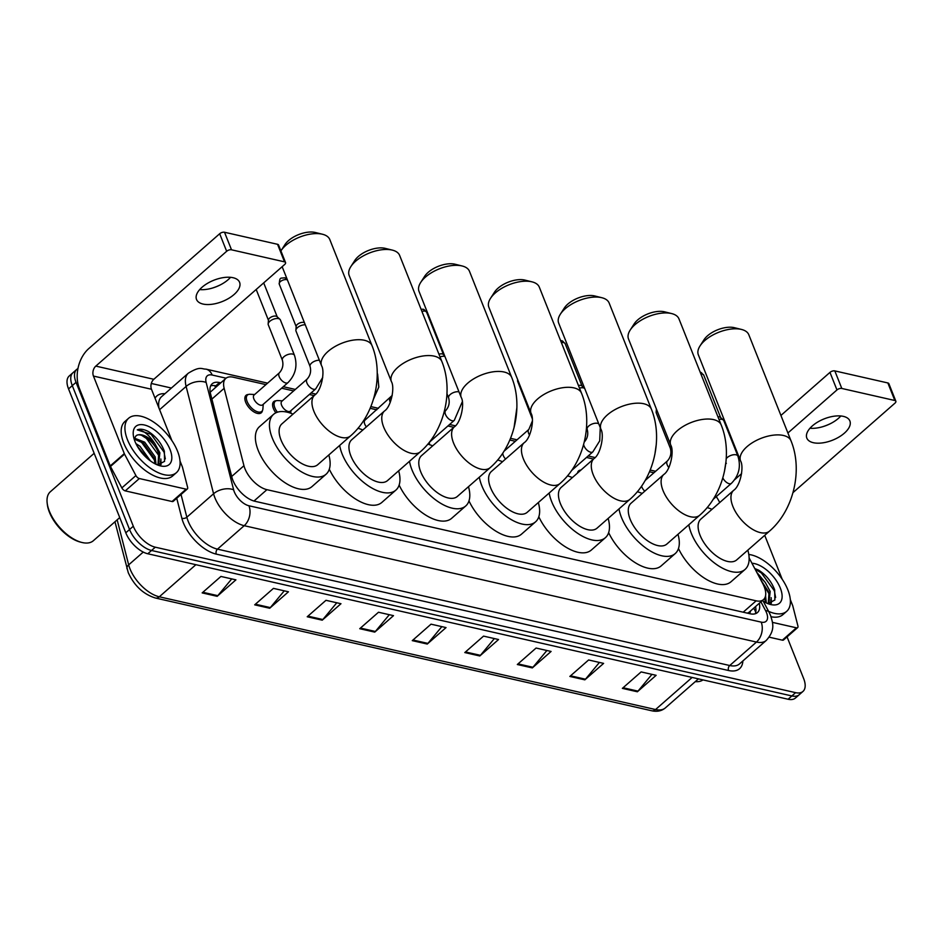<?xml version="1.0" encoding="UTF-8"?>
<svg xmlns="http://www.w3.org/2000/svg" width="943" height="943" viewBox="0 0 943 943"><rect width="100%" height="100%" fill="white"/><g stroke="black" fill="none" stroke-linecap="round" stroke-linejoin="round"><path stroke-width="1.41" d="M275.851 412.822A11.587 5.882 -131.3 0 1 273.399 408.519A11.587 5.882 -131.3 0 1 273.753 401.624A11.587 5.882 -131.3 0 1 276.099 400.799M577.493 473.08A11.587 5.882 -131.3 0 1 578.613 470.887A11.587 5.882 -131.3 0 1 580.923 470.062M262.449 410.535A11.587 5.882 -131.3 0 1 261.329 412.751A11.587 5.882 -131.3 0 1 253.29 411.502A11.587 5.882 -131.3 0 1 245.675 402.213A11.587 5.882 -131.3 0 1 246.04 395.329A11.587 5.882 -131.3 0 1 248.386 394.504M265.926 384.626L233.157 377.188A21.724 11.021 48.7 0 0 225.813 378.402A21.724 11.021 48.7 0 0 224.151 388.327L243.954 465.724A21.724 11.021 48.7 0 0 244.944 468.718A21.724 11.021 48.7 0 0 266.928 489.676L756.156 600.821A21.724 11.021 48.7 0 0 763.5 599.595A21.724 11.021 48.7 0 0 762.746 583.576L749.131 557.938M763.5 599.595L749.426 611.948A21.724 11.021 -131.3 0 1 747.304 613.127M225.813 378.402L210.808 391.699M653.912 472.773L649.491 471.771M593.477 459.052L586.475 457.449M515.349 441.3L509.821 440.039M453.807 427.32L447.901 425.977M376.776 409.816L370.151 408.307M314.137 395.589L309.328 394.492M293.638 390.921L281.615 388.198M719.745 502.536L718.766 500.698A21.724 11.021 48.7 0 0 716.256 496.643M220.756 382.846L219.519 382.563A21.724 11.021 48.7 0 0 212.175 383.777A21.724 11.021 48.7 0 0 210.513 393.702L231.907 477.311A21.724 11.021 48.7 0 0 232.897 480.305A21.724 11.021 48.7 0 0 254.881 501.263L750.121 613.775A21.724 11.021 48.7 0 0 757.465 612.549A21.724 11.021 48.7 0 0 759.292 603.296M787.063 636.89L803.636 678.524A21.724 11.021 -131.3 0 1 802.953 691.443A21.724 11.021 -131.3 0 1 795.609 692.657L155.289 547.188A21.724 11.021 -131.3 0 1 133.305 526.229L76.041 382.339A21.724 11.021 -131.3 0 1 76.725 369.42A21.724 11.021 -131.3 0 1 77.951 368.595M151.316 383.471L171.414 388.044M802.953 691.443L795.456 698.02A21.724 11.021 -131.3 0 1 788.112 699.246L147.792 553.765A21.724 11.021 -131.3 0 1 125.796 532.807L68.544 388.917L72.293 385.628A21.724 11.021 -131.3 0 1 72.965 372.709A21.724 11.021 -131.3 0 0 72.293 385.628L129.556 529.518L72.293 385.628L76.041 382.339M147.792 553.765L151.54 550.476A21.724 11.021 -131.3 0 1 129.556 529.518A21.724 11.021 -131.3 0 0 151.54 550.476L791.861 695.946L151.54 550.476L155.289 547.188M799.204 694.732A21.724 11.021 -131.3 0 1 791.861 695.946A21.724 11.021 -131.3 0 0 799.204 694.732M755.543 606.585A21.724 11.021 -131.3 0 1 755.225 613.775M210.678 385.852A21.724 11.021 -131.3 0 1 215.77 385.852L217.008 386.135M651.943 674.363L637.998 691.136A5.788 4.09 102.8 0 1 637.374 691.773L656.139 675.318L641.134 671.911L622.368 688.366L637.374 691.773M599.418 662.434L585.473 679.208A5.788 4.09 102.8 0 1 584.849 679.844L603.614 663.389L588.609 659.97L569.843 676.437L584.849 679.844M546.893 650.505L532.948 667.267A5.788 4.09 102.8 0 1 532.323 667.915L551.089 651.448L536.084 648.041L517.318 664.509L532.323 667.915M494.368 638.564L480.423 655.338A5.788 4.09 102.8 0 1 479.798 655.974L498.564 639.519L483.547 636.112L464.793 652.568L479.798 655.974M231.742 578.896L217.798 595.67A5.788 4.09 102.8 0 1 217.173 596.318L235.927 579.851L220.921 576.444L202.167 592.899L217.173 596.318M284.267 590.837L270.323 607.598A5.788 4.09 102.8 0 1 269.698 608.247L288.452 591.791L273.446 588.373L254.693 604.84L269.698 608.247M336.792 602.766L322.848 619.539A5.788 4.09 102.8 0 1 322.223 620.176L340.977 603.72L325.972 600.314L307.218 616.769L322.223 620.176M389.318 614.695L375.373 631.468A5.788 4.09 102.8 0 1 374.748 632.116L393.502 615.649L378.497 612.243L359.743 628.698L374.748 632.116M441.843 626.635L427.898 643.409A5.788 4.09 102.8 0 1 427.273 644.045L446.039 627.59L431.022 624.172L412.268 640.639L427.273 644.045M68.544 388.917A21.724 11.021 -131.3 0 1 69.216 375.998L76.725 369.42M233.062 277.714A23.174 11.457 158.3 0 0 207.425 283.383A23.174 11.457 158.3 0 0 196.521 299.45A23.174 11.457 158.3 0 0 203.051 304.059A23.174 11.457 158.3 0 0 228.689 298.389A23.174 11.457 158.3 0 0 239.593 282.322A23.174 11.457 158.3 0 0 233.062 277.714M186.113 489.169A3.619 1.839 48.7 0 0 187.339 488.957L173.264 501.311A3.619 1.839 -131.3 0 1 172.039 501.511L186.113 489.169L139.34 478.537L125.266 490.879A3.619 1.839 -131.3 0 1 121.847 487.908L110.472 466.467A3.619 1.839 -131.3 0 1 110.225 465.948L79.365 388.41A28.962 20.44 102.8 0 1 88.819 348.556L219.672 233.746A3.619 1.792 -21.7 0 1 224.517 232.249L231.506 249.801A3.619 1.792 158.3 0 0 226.662 251.286L95.809 366.108A7.238 5.116 -77.2 0 0 93.44 376.068L124.299 453.607A3.619 1.839 48.7 0 0 124.535 454.125L135.91 475.567A3.619 1.839 48.7 0 0 139.34 478.537M172.039 501.511L125.266 490.879M212.104 288.145A28.962 14.31 158.3 0 0 220.497 284.798M171.909 440.617L151.469 389.247A7.238 5.116 -77.2 0 1 153.827 379.286L284.68 264.476A3.619 1.792 158.3 0 0 285.552 262.567A3.619 1.792 158.3 0 0 284.527 261.848L277.548 244.296L224.517 232.249M277.548 244.296A3.619 1.792 -21.7 0 1 278.562 245.015L285.552 262.567M284.527 261.848L231.506 249.801M187.339 488.957A3.619 1.839 48.7 0 0 187.61 487.307L182.494 467.292A3.619 1.839 48.7 0 0 182.329 466.785L180.007 460.974M230.528 277.325A23.174 11.457 -21.7 0 1 220.073 285.022A23.174 11.457 -21.7 0 1 212.564 288.016A23.174 11.457 -21.7 0 1 199.68 289.595M119.737 517.577L93.333 540.74A32.592 16.538 -131.3 0 1 81.888 542.461L80.497 542.119A31.143 15.807 -131.3 0 1 49.39 512.179A31.143 15.807 -131.3 0 1 47.315 504.293L47.15 502.878A32.592 16.538 -131.3 0 1 50.344 491.751L94.159 453.312M81.888 542.461A32.592 16.538 -131.3 0 1 49.331 511.13A32.592 16.538 -131.3 0 1 47.15 502.878M177.52 451.143A36.211 18.377 -131.3 0 1 176.388 472.679A36.211 18.377 -131.3 0 1 151.281 468.777A36.211 18.377 -131.3 0 1 127.494 439.78A36.211 18.377 -131.3 0 1 128.625 418.244A36.211 18.377 -131.3 0 1 153.733 422.146A36.211 18.377 -131.3 0 1 177.52 451.143M176.388 472.679L172.64 475.967A36.211 18.377 -131.3 0 1 147.532 472.078A36.211 18.377 -131.3 0 1 123.745 443.069A36.211 18.377 -131.3 0 1 124.877 421.545L128.625 418.244M154.935 443.752L159.886 452.817L158.589 464.215L157.528 464.946L164.577 461.351L164.353 451.178C161.147 442.821 155.795 436.255 148.299 431.481C143.819 429.183 140.142 428.652 137.277 429.867C142.959 429.819 148.841 434.44 154.935 443.752A18.106 9.194 -131.3 0 0 135.933 435.925L134.118 438.955M135.002 441.489A25.343 12.86 -131.3 0 1 133.305 435.065A25.343 12.86 -131.3 0 1 147.356 425.918A25.343 12.86 -131.3 0 1 170.023 449.446A25.343 12.86 -131.3 0 1 160.322 465.854A25.343 12.86 -131.3 0 1 135.002 441.489M155.006 463.779L154.015 457.956L143.513 443.186L134.142 439.049M156.019 464.286L155.194 456.931L144.68 442.161L134.354 438.118M148.134 459.135L137.254 446.145M150.467 460.962L139.988 446.275L135.933 443.611M157.976 464.687L158.707 453.842C155.23 442.137 140.307 431.269 135.933 435.925M161.053 464.534L160.852 458.993M147.014 458.168L138.055 447.501M154.687 460.396L141.721 442.55L137.053 439.521M160.522 464.71L160.51 461.056M159.367 456.282L146.413 438.436L141.733 435.407M165.32 458.899L164.058 452.145L151.104 434.322L137.277 429.867M314.714 395.082A27.158 13.78 48.7 0 0 313.866 411.231A27.158 13.78 48.7 0 0 341.354 437.422A27.158 13.78 48.7 0 0 350.537 435.902L317.708 464.71A27.158 13.78 48.7 0 1 298.872 461.787A27.158 13.78 48.7 0 1 281.038 440.039A27.158 13.78 48.7 0 1 281.886 423.89L314.714 395.082C321.268 390.885 325.182 371.601 321.563 365.743A27.158 13.426 -21.7 0 1 334.341 346.918A27.158 13.426 -21.7 0 1 364.387 340.27A27.158 13.426 -21.7 0 1 372.025 345.668L329.802 239.557A27.158 13.426 158.3 0 0 322.506 234.253A27.158 13.426 158.3 0 0 322.164 234.17A27.158 13.426 158.3 0 0 280.99 250.779L284.951 244.614A19.909 9.843 -21.7 0 1 315.139 232.438A19.909 9.843 -21.7 0 1 315.398 232.497A19.909 9.843 -21.7 0 1 315.657 232.567M328.824 454.962A39.83 20.216 -131.3 0 1 326.066 474.235A39.83 20.216 -131.3 0 1 298.448 469.944A39.83 20.216 -131.3 0 1 272.279 438.047A39.83 20.216 -131.3 0 1 273.529 414.366A39.83 20.216 -131.3 0 1 293.002 414.13M326.066 474.235L311.992 486.588A39.83 20.216 -131.3 0 1 284.373 482.297A39.83 20.216 -131.3 0 1 258.205 450.389A39.83 20.216 -131.3 0 1 259.455 426.707L273.529 414.366M384.544 410.948A27.158 13.78 48.7 0 0 383.695 427.096A27.158 13.78 48.7 0 0 411.183 453.288A27.158 13.78 48.7 0 0 420.366 451.768L387.538 480.576A27.158 13.78 48.7 0 1 368.713 477.653A27.158 13.78 48.7 0 1 350.867 455.905A27.158 13.78 48.7 0 1 351.715 439.756L384.544 410.948C391.097 406.751 395.011 387.467 391.404 381.609A27.158 13.426 -21.7 0 1 404.17 362.784A27.158 13.426 -21.7 0 1 434.216 356.136A27.158 13.426 -21.7 0 1 441.866 361.534L399.643 255.423A27.158 13.426 158.3 0 0 392.347 250.119A27.158 13.426 158.3 0 0 391.993 250.036A27.158 13.426 158.3 0 0 350.831 266.633L354.792 260.48A19.909 9.843 -21.7 0 1 384.98 248.304A19.909 9.843 -21.7 0 1 385.239 248.363A19.909 9.843 -21.7 0 1 385.487 248.422M398.653 470.828A39.83 20.216 -131.3 0 1 395.895 490.101A39.83 20.216 -131.3 0 1 368.277 485.81A39.83 20.216 -131.3 0 1 342.109 453.913A39.83 20.216 -131.3 0 1 339.68 445.438M395.895 490.101L381.821 502.454A39.83 20.216 -131.3 0 1 329.307 469.178M357.975 428.275A39.83 20.216 -131.3 0 1 362.831 429.996M350.831 266.633A27.158 13.426 158.3 0 0 349.181 275.509L391.404 381.609M454.385 426.814A27.158 13.78 48.7 0 0 453.536 442.962A27.158 13.78 48.7 0 0 481.024 469.154A27.158 13.78 48.7 0 0 490.207 467.634L457.367 496.442A27.158 13.78 48.7 0 1 438.542 493.519A27.158 13.78 48.7 0 1 420.708 471.771A27.158 13.78 48.7 0 1 421.556 455.622L454.385 426.814C460.927 422.617 464.852 403.333 461.233 397.474A27.158 13.426 -21.7 0 1 474.011 378.65A27.158 13.426 -21.7 0 1 504.057 372.002A27.158 13.426 -21.7 0 1 511.695 377.4L469.473 271.289A27.158 13.426 158.3 0 0 462.176 265.985A27.158 13.426 158.3 0 0 461.834 265.902A27.158 13.426 158.3 0 0 420.661 282.499L424.621 276.346A19.909 9.843 -21.7 0 1 454.809 264.17A19.909 9.843 -21.7 0 1 455.068 264.229A19.909 9.843 -21.7 0 1 455.328 264.288M468.482 486.694A39.83 20.216 -131.3 0 1 465.736 505.967A39.83 20.216 -131.3 0 1 438.118 501.676A39.83 20.216 -131.3 0 1 411.95 469.779A39.83 20.216 -131.3 0 1 409.51 461.304M465.736 505.967L451.662 518.308A39.83 20.216 -131.3 0 1 399.137 485.044M427.804 444.141A39.83 20.216 -131.3 0 1 432.672 445.862M420.661 282.499A27.158 13.426 158.3 0 0 419.01 291.375L461.233 397.474M524.214 442.68A27.158 13.78 48.7 0 0 523.365 458.828A27.158 13.78 48.7 0 0 550.853 485.02A27.158 13.78 48.7 0 0 560.036 483.5L527.208 512.308A27.158 13.78 48.7 0 1 508.371 509.385A27.158 13.78 48.7 0 1 490.537 487.637A27.158 13.78 48.7 0 1 491.386 471.488L524.214 442.68C530.768 438.471 534.681 419.199 531.074 413.34A27.158 13.426 -21.7 0 1 543.84 394.516A27.158 13.426 -21.7 0 1 573.886 387.868A27.158 13.426 -21.7 0 1 581.536 393.266L539.313 287.155A27.158 13.426 158.3 0 0 532.017 281.851A27.158 13.426 158.3 0 0 531.663 281.768A27.158 13.426 158.3 0 0 490.501 298.365L494.462 292.212A19.909 9.843 -21.7 0 1 524.65 280.036A19.909 9.843 -21.7 0 1 524.897 280.095A19.909 9.843 -21.7 0 1 525.157 280.154M538.323 502.56A39.83 20.216 -131.3 0 1 535.565 521.833A39.83 20.216 -131.3 0 1 507.947 517.542A39.83 20.216 -131.3 0 1 481.779 485.645A39.83 20.216 -131.3 0 1 479.339 477.17M535.565 521.833L521.491 534.174A39.83 20.216 -131.3 0 1 468.977 500.91M497.645 460.007A39.83 20.216 -131.3 0 1 502.501 461.728M490.501 298.365A27.158 13.426 158.3 0 0 488.851 307.241L531.074 413.34M594.055 458.546A27.158 13.78 48.7 0 0 593.206 474.694A27.158 13.78 48.7 0 0 620.694 500.886A27.158 13.78 48.7 0 0 629.877 499.366L597.037 528.174A27.158 13.78 48.7 0 1 578.212 525.251A27.158 13.78 48.7 0 1 560.366 503.503A27.158 13.78 48.7 0 1 561.226 487.354L594.055 458.546C600.597 454.337 604.522 435.065 600.903 429.206A27.158 13.426 -21.7 0 1 613.669 410.382A27.158 13.426 -21.7 0 1 643.727 403.734A27.158 13.426 -21.7 0 1 651.365 409.132L609.143 303.021A27.158 13.426 158.3 0 0 601.846 297.717A27.158 13.426 158.3 0 0 601.504 297.634A27.158 13.426 158.3 0 0 560.331 314.231L564.291 308.078A19.909 9.843 -21.7 0 1 594.479 295.902A19.909 9.843 -21.7 0 1 594.738 295.961A19.909 9.843 -21.7 0 1 594.998 296.019M608.152 518.426A39.83 20.216 -131.3 0 1 605.394 537.699A39.83 20.216 -131.3 0 1 577.788 533.408A39.83 20.216 -131.3 0 1 551.62 501.511A39.83 20.216 -131.3 0 1 549.18 493.036M605.394 537.699L591.332 550.04A39.83 20.216 -131.3 0 1 538.807 516.776M567.474 475.873A39.83 20.216 -131.3 0 1 572.342 477.594M560.331 314.231A27.158 13.426 158.3 0 0 558.68 323.107L600.903 429.206M663.884 474.412A27.158 13.78 48.7 0 0 663.035 490.56A27.158 13.78 48.7 0 0 690.524 516.752A27.158 13.78 48.7 0 0 699.706 515.232L666.878 544.04A27.158 13.78 48.7 0 1 648.041 541.117A27.158 13.78 48.7 0 1 630.207 519.369A27.158 13.78 48.7 0 1 631.056 503.22L663.884 474.412C670.438 470.203 674.351 450.931 670.744 445.072A27.158 13.426 -21.7 0 1 683.51 426.248A27.158 13.426 -21.7 0 1 713.556 419.6A27.158 13.426 -21.7 0 1 721.206 424.998L678.972 318.887A27.158 13.426 158.3 0 0 671.687 313.583A27.158 13.426 158.3 0 0 671.333 313.5A27.158 13.426 158.3 0 0 630.172 330.097L634.132 323.944A19.909 9.843 -21.7 0 1 664.32 311.768A19.909 9.843 -21.7 0 1 664.567 311.827A19.909 9.843 -21.7 0 1 664.827 311.885M677.993 534.292A39.83 20.216 -131.3 0 1 675.235 553.565A39.83 20.216 -131.3 0 1 647.617 549.274A39.83 20.216 -131.3 0 1 621.449 517.377A39.83 20.216 -131.3 0 1 619.009 508.89M675.235 553.565L661.161 565.906A39.83 20.216 -131.3 0 1 608.648 532.642M637.315 491.739A39.83 20.216 -131.3 0 1 642.171 493.46M630.172 330.097A27.158 13.426 158.3 0 0 628.51 338.973L670.744 445.072M733.725 490.277A27.158 13.78 48.7 0 0 732.876 506.426A27.158 13.78 48.7 0 0 760.364 532.618A27.158 13.78 48.7 0 0 769.535 531.098L736.707 559.906A27.158 13.78 48.7 0 1 717.882 556.983A27.158 13.78 48.7 0 1 700.036 535.235A27.158 13.78 48.7 0 1 700.885 519.074L733.725 490.277C740.267 486.069 744.192 466.797 740.573 460.938A27.158 13.426 -21.7 0 1 753.339 442.114A27.158 13.426 -21.7 0 1 783.397 435.466A27.158 13.426 -21.7 0 1 791.036 440.864L748.813 334.753A27.158 13.426 158.3 0 0 741.516 329.449A27.158 13.426 158.3 0 0 741.174 329.366A27.158 13.426 158.3 0 0 700.001 345.963L703.961 339.81A19.909 9.843 -21.7 0 1 734.149 327.634A19.909 9.843 -21.7 0 1 734.408 327.692A19.909 9.843 -21.7 0 1 734.656 327.751M747.823 550.146A39.83 20.216 -131.3 0 1 745.064 569.431A39.83 20.216 -131.3 0 1 717.446 565.14A39.83 20.216 -131.3 0 1 691.29 533.243A39.83 20.216 -131.3 0 1 688.85 524.756M745.064 569.431L731.002 581.772A39.83 20.216 -131.3 0 1 678.477 548.508M707.144 507.605A39.83 20.216 -131.3 0 1 712 509.326M700.001 345.963A27.158 13.426 158.3 0 0 698.35 354.839L740.573 460.938M288.004 382.599L262.673 404.818A6.518 3.312 -131.3 0 1 258.158 404.123A6.518 3.312 -131.3 0 1 253.867 398.901A6.518 3.312 -131.3 0 1 254.08 395.023L279.399 372.803C282.629 369.184 283.619 364.976 282.37 360.179A6.518 3.218 -21.7 0 1 283.926 356.749A6.518 3.218 -21.7 0 1 292.919 354.144A6.518 3.218 -21.7 0 1 294.487 355.358C297.717 365.754 295.56 374.831 288.004 382.599A6.518 3.312 -131.3 0 1 286.071 383.023A6.518 3.312 -131.3 0 1 279.199 376.681A6.518 3.312 -131.3 0 1 279.399 372.803M282.37 360.179L268.26 324.734A6.518 3.218 -21.7 0 1 268.154 323.956A6.518 3.218 -21.7 0 1 269.816 321.304A6.518 3.218 -21.7 0 1 279.918 319.276A6.518 3.218 -21.7 0 1 280.377 319.913L294.487 355.358M263.25 404.311L262.885 408.932A10.868 5.517 -131.3 0 1 261.789 411.384A10.868 5.517 -131.3 0 1 254.256 410.205A10.868 5.517 -131.3 0 1 247.125 401.506A10.868 5.517 -131.3 0 1 247.455 395.046A10.868 5.517 -131.3 0 1 250.025 394.28L254.657 394.516M268.154 323.956L268.472 319.995A4.703 2.322 -21.7 0 1 269.674 318.074A4.703 2.322 -21.7 0 1 275.969 316.141A4.703 2.322 -21.7 0 1 276.971 316.612L279.918 319.276M322.718 377.448L315.716 388.893L290.385 411.113A6.518 3.312 -131.3 0 1 285.87 410.417A6.518 3.312 -131.3 0 1 281.592 405.195A6.518 3.312 -131.3 0 1 281.792 401.317L307.112 379.098C310.341 375.479 311.331 371.271 310.082 366.473A6.518 3.218 -21.7 0 1 311.638 363.043A6.518 3.218 -21.7 0 1 319.371 360.238M310.082 366.473L295.984 331.028A6.518 3.218 -21.7 0 1 295.866 330.25A6.518 3.218 -21.7 0 1 297.528 327.598A6.518 3.218 -21.7 0 1 305.261 324.781M277.407 412.197A10.868 5.517 -131.3 0 1 274.837 407.8A10.868 5.517 -131.3 0 1 275.167 401.341A10.868 5.517 -131.3 0 1 277.737 400.575L282.37 400.81M295.866 330.25L296.185 326.29A4.703 2.322 -21.7 0 1 297.387 324.368A4.703 2.322 -21.7 0 1 303.681 322.435A4.703 2.322 -21.7 0 1 304.448 322.73M366.391 426.873A6.518 3.312 -131.3 0 1 364.729 424.079A6.518 3.312 -131.3 0 1 364.929 420.213L392.241 395.412M358.847 428.535A10.868 5.517 -131.3 0 1 358.434 427.733M438.955 354.214A4.703 2.322 -21.7 0 1 442.255 353.92A4.703 2.322 -21.7 0 1 443.245 354.391L444.554 355.57M440.016 356.89A6.518 3.218 -21.7 0 1 444.896 356.419M505.566 459.041A6.518 3.312 -131.3 0 1 503.291 455.563A6.518 3.312 -131.3 0 1 502.855 453.005M532.288 418.692L517.683 381.396A6.518 3.218 -21.7 0 1 517.577 380.618A6.518 3.218 -21.7 0 1 517.754 379.888M578.424 385.451A4.703 2.322 -21.7 0 1 580.817 385.392A4.703 2.322 -21.7 0 1 581.819 385.876L584.684 388.457A6.518 3.218 -21.7 0 0 579.474 388.092M579.379 471.417A10.868 5.517 -131.3 0 1 580.028 470.604A10.868 5.517 -131.3 0 1 580.912 470.074M644.776 491.173A6.518 3.312 -131.3 0 1 641.865 487.048A6.518 3.312 -131.3 0 1 641.57 486.152M668.811 467.551A6.518 3.312 -131.3 0 1 667.196 464.828A6.518 3.312 -131.3 0 1 667.396 460.95C670.626 457.331 671.616 453.123 670.367 448.326L656.257 412.881A6.518 3.218 -21.7 0 1 656.151 412.103A6.518 3.218 -21.7 0 1 656.929 410.37M717.941 416.794A4.703 2.322 -21.7 0 1 719.391 416.877A4.703 2.322 -21.7 0 1 720.393 417.348L723.34 420.012A6.518 3.218 -21.7 0 1 723.8 420.649L737.897 456.106C741.139 466.49 738.97 475.567 731.414 483.335A6.518 3.312 -131.3 0 1 729.493 483.759A6.518 3.312 -131.3 0 1 722.821 477.889M718.967 419.376A6.518 3.218 -21.7 0 1 723.34 420.012M843.372 416.37A23.174 11.457 158.3 0 0 817.722 422.04A23.174 11.457 158.3 0 0 806.831 438.106A23.174 11.457 158.3 0 0 813.349 442.703A23.174 11.457 158.3 0 0 838.987 437.033A23.174 11.457 158.3 0 0 849.891 420.967A23.174 11.457 158.3 0 0 843.372 416.37M796.411 627.814A3.619 1.839 48.7 0 0 797.637 627.614L783.562 639.955A3.619 1.839 -131.3 0 1 782.348 640.167L796.411 627.814L772.447 622.368M782.348 640.167L769.193 637.173M822.402 426.802A28.962 14.31 158.3 0 0 830.807 423.454M725.733 463.85L726.358 463.308M780.922 415.439L829.97 372.391A3.619 1.792 -21.7 0 1 834.826 370.905L841.804 388.457A3.619 1.792 158.3 0 0 836.96 389.942L787.9 432.99M792.98 492.623L894.99 403.121A3.619 1.792 158.3 0 0 895.85 401.223A3.619 1.792 158.3 0 0 894.836 400.504L887.846 382.952L834.826 370.905M887.846 382.952A3.619 1.792 -21.7 0 1 888.872 383.671L895.85 401.223M894.836 400.504L841.804 388.457M741.599 473.61L734.738 479.633M797.637 627.614A3.619 1.839 48.7 0 0 797.919 625.963L792.792 605.936A3.619 1.839 48.7 0 0 792.627 605.441L790.317 599.618M764.726 535.329L782.207 579.261M840.826 415.981A23.174 11.457 -21.7 0 1 830.382 423.678A23.174 11.457 -21.7 0 1 822.862 426.66A23.174 11.457 -21.7 0 1 809.978 428.252M702.995 679.903A32.592 16.538 -131.3 0 1 695.286 681.648M748.789 554.46A36.211 18.377 -131.3 0 1 787.829 589.799A36.211 18.377 -131.3 0 1 786.698 611.335A36.211 18.377 -131.3 0 1 768.616 611.37M786.698 611.335L782.938 614.624A36.211 18.377 -131.3 0 1 771.044 616.734M767.873 603.614L774.875 600.007L774.651 589.835C771.457 581.477 766.105 574.912 758.596 570.138L754.754 568.523M756.805 572.401L765.233 582.409A18.106 9.194 -131.3 0 0 759.186 576.88M751.96 563.266A25.343 12.86 -131.3 0 1 780.321 588.09A25.343 12.86 -131.3 0 1 770.62 604.51A25.343 12.86 -131.3 0 1 763.264 601.28M768.274 603.331L769.005 592.487L760.612 579.568M767.826 603.603L768.899 602.86L770.183 591.461L765.233 582.409M765.303 602.436L764.749 598.039M766.317 602.942L765.551 595.752M771.362 603.19L771.15 597.65M764.985 599.053L764.667 598.18M770.82 603.355L770.808 599.713M769.677 594.927L761.897 581.996M775.617 597.544L774.356 590.789L761.402 572.979L755.095 569.171M231.695 476.474L243.954 465.724M756.062 612.879L754.589 609.697A21.724 7.909 152.1 0 0 753.398 608.459M748.4 613.374A7.238 3.678 48.7 0 0 750.463 611.04M214.485 385.616A21.724 15.336 102.8 0 1 215.664 387.302M253.985 501.028L266.928 489.676M211.892 399.089L224.151 388.327M743.19 612.196L756.156 600.821M226.072 378.19L212.163 375.031A14.487 7.355 48.7 0 0 206.152 382.469L233.628 489.794A14.487 7.355 48.7 0 0 234.277 491.786A14.487 7.355 48.7 0 0 248.94 505.766L761.19 622.132A14.487 7.355 48.7 0 0 766.541 612.714A14.487 7.355 48.7 0 0 765.586 610.651L760.918 601.858M761.19 622.132A14.487 10.22 -77.2 0 1 756.463 642.065L244.213 525.687A28.962 14.699 -131.3 0 1 214.898 497.751A28.962 14.699 -131.3 0 1 213.578 493.755L186.844 517.212A28.962 14.699 48.7 0 0 188.164 521.208A28.962 14.699 48.7 0 0 217.479 549.144L729.729 665.522A28.962 14.699 48.7 0 0 739.524 663.896L766.258 640.438A28.962 14.699 -131.3 0 1 756.463 642.065L729.729 665.522A3.619 2.558 102.8 0 0 728.55 670.508L216.301 554.13A3.619 2.558 102.8 0 1 217.479 549.144L244.213 525.687A14.487 10.22 -77.2 0 0 248.94 505.766M766.258 640.438C775.641 629.912 772.824 623.217 770.62 615.59L768.993 612.09A14.487 5.269 152.1 0 0 765.586 610.651M216.301 554.13A32.592 16.538 -131.3 0 1 183.319 522.693A32.592 16.538 -131.3 0 1 181.834 518.202L176.73 498.258M155.041 398.229A32.592 16.538 -131.3 0 1 164.954 393.702M742.884 660.96A32.592 16.538 -131.3 0 1 728.55 670.508M133.305 526.229L125.796 532.807M795.609 692.657L788.112 699.246M233.628 489.794A14.487 8.829 165.6 0 0 213.578 493.755L186.113 386.43L159.603 409.686M206.152 382.469A14.487 8.829 165.6 0 0 186.113 386.43A28.962 14.699 -131.3 0 1 188.329 373.192L161.595 396.649A28.962 14.699 48.7 0 0 159.002 408.178M181.032 494.486L186.844 517.212A3.619 2.204 -14.4 0 1 181.834 518.202M212.163 375.031A14.487 10.22 -77.2 0 0 205.987 369.137C201.543 369.208 200.446 365.754 188.329 373.192M755.202 606.879L755.803 608.011M215.77 385.852L219.519 382.563M117.156 519.841L128.672 564.857A28.962 14.699 48.7 0 0 129.993 568.853A28.962 14.699 48.7 0 0 159.308 596.789A7.238 5.116 102.8 0 1 155.383 598.003C143.301 594.208 134.271 585.756 128.26 572.66L114.963 521.762M126.999 568.782A7.238 4.409 165.6 0 1 128.672 564.857L143.242 552.079M195.896 564.692L159.308 596.789L655.562 709.537A28.962 14.699 48.7 0 0 665.345 707.91C661.644 710.998 657.071 711.953 651.625 710.751A7.238 5.116 -77.2 0 0 655.562 709.537L692.138 677.439M427.898 643.409L412.975 640.014M375.373 631.468L360.45 628.085M322.848 619.539L307.925 616.144M270.323 607.598L255.4 604.215M217.798 595.67L202.875 592.287M480.423 655.338L465.5 651.943M532.948 667.267L518.025 663.884M585.473 679.208L570.55 675.813M637.998 691.136L623.075 687.742M153.827 379.286L95.809 366.108M151.469 389.247L93.44 376.068M110.225 465.948L124.299 453.607M226.662 251.286L219.672 233.746M124.535 454.125L110.472 466.467M121.847 487.908L135.91 475.567M287.132 279.222L284.668 277.761C280.354 278.621 279.847 276.476 279.246 284.091A4.703 2.322 -21.7 0 1 281.462 280.825A4.703 2.322 -21.7 0 1 286.672 279.682A4.703 2.322 -21.7 0 1 287.438 279.977M284.668 277.761A4.703 3.324 102.8 0 1 286.672 279.682M315.716 388.893A6.518 3.312 -131.3 0 1 313.783 389.318A6.518 3.312 -131.3 0 1 306.911 382.976A6.518 3.312 -131.3 0 1 307.112 379.098M377.224 373.664A6.518 3.218 -21.7 0 1 377.624 374.253L378.815 387.043L373.511 399.03M390.249 402.319A6.518 3.312 -131.3 0 1 390.048 401.859A6.518 3.312 -131.3 0 1 390.261 397.981M421.934 311.449A4.703 2.322 -21.7 0 1 425.234 311.155A4.703 2.322 -21.7 0 1 426.566 312.098L443.481 354.592M421.061 309.269L423.23 309.245A4.703 3.324 102.8 0 1 425.234 311.155M429.336 442.267L454.278 420.378A6.518 3.312 -131.3 0 1 452.357 420.79A6.518 3.312 -131.3 0 1 445.485 414.449A6.518 3.312 -131.3 0 1 445.685 410.582C448.915 406.963 449.905 402.755 448.656 397.958A6.518 3.218 -21.7 0 1 450.212 394.528A6.518 3.218 -21.7 0 1 459.005 391.864M529.506 435.041A6.518 3.312 -131.3 0 1 528.622 433.344A6.518 3.312 -131.3 0 1 528.823 429.466L532.418 420.932M531.793 416.841A6.518 3.218 -21.7 0 1 531.769 415.604M561.415 342.698A4.703 2.322 -21.7 0 1 563.808 342.639A4.703 2.322 -21.7 0 1 565.128 343.57L582.043 386.076M560.578 340.612L561.804 340.729A4.703 3.324 102.8 0 1 563.808 342.639M571.564 470.533L592.852 451.862A6.518 3.312 -131.3 0 1 590.931 452.275A6.518 3.312 -131.3 0 1 584.047 445.933A6.518 3.312 -131.3 0 1 583.634 444.448M584.247 442.055L584.259 442.055A6.518 3.312 -131.3 0 1 584.259 442.055C587.489 438.448 588.467 434.24 587.218 429.442A6.518 3.218 -21.7 0 1 588.774 426A6.518 3.218 -21.7 0 1 597.768 423.395A6.518 3.218 -21.7 0 1 598.793 423.902M670.367 448.326A6.518 3.218 -21.7 0 1 671.015 445.839M700.92 374.041A4.703 2.322 -21.7 0 1 702.382 374.123A4.703 2.322 -21.7 0 1 703.702 375.055L720.617 417.549M700.178 372.167L700.366 372.202A4.703 3.324 102.8 0 1 702.382 374.123M726.228 458.734A6.518 3.218 -21.7 0 1 727.348 457.485A6.518 3.218 -21.7 0 1 736.342 454.88A6.518 3.218 -21.7 0 1 737.897 456.106M836.96 389.942L829.97 372.391M754.589 609.697L753.763 608.141M655.609 471.288L650.198 470.062M595.08 457.544L588.161 455.964M517.035 439.803L510.528 438.33M455.41 425.812L449.599 424.491M378.473 408.331L370.858 406.598M315.74 394.08L311.025 393.007M295.324 389.435L283.313 386.713M267.612 383.141L205.987 369.137M768.993 612.09L762.734 600.278M651.625 710.751L155.383 598.003M665.345 707.91L698.445 678.866M158.589 464.215L157.729 464.97M315.398 232.497L322.506 234.253M321.563 365.743L282.146 266.692M350.537 435.902C374.56 415.215 384.06 375.102 372.025 345.668M385.239 248.363L392.347 250.119M420.366 451.768C444.401 431.081 453.889 390.968 441.866 361.534M455.068 264.229L462.176 265.985M490.207 467.634C514.23 446.947 523.73 406.834 511.695 377.4M524.897 280.095L532.017 281.851M560.036 483.5C584.071 462.813 593.56 422.7 581.536 393.266M594.738 295.961L601.846 297.717M629.877 499.366C653.9 478.679 663.4 438.566 651.365 409.132M664.567 311.827L671.687 313.583M699.706 515.232C723.729 494.533 733.23 454.432 721.206 424.998M734.408 327.692L741.516 329.449M769.535 531.098C793.57 510.399 803.059 470.298 791.036 440.864M261.789 411.384L259.313 413.553M263.698 282.888L277.195 316.813M247.455 395.046L244.98 397.227M256.19 289.477L268.449 320.29M290.963 410.606L290.75 413.246M275.167 401.341L272.692 403.521M279.246 284.091L296.161 326.596M377.624 374.253L377.224 373.251M365.507 419.694L364.246 419.635M448.656 397.958L446.97 393.726M429.536 442.09L429.336 444.601M462.318 401.718L454.278 420.378M444.188 411.891L445.685 410.582M426.566 312.098L423.23 309.245M516.87 407.73L514.029 427.733M517.66 379.64L517.577 380.618M503.963 451.284L528.823 429.466M587.218 429.442L586.511 427.651M567.969 475.284L567.91 475.991M600.267 427.603L599.713 440.864L592.852 451.862M565.128 343.57L561.804 340.729M580.028 470.604L577.552 472.773M656.281 444.353L654.902 454.196M656.387 409.026L656.151 412.103M645.165 480.459L667.396 460.95M724.413 471.63L725.992 461.516M713.167 499.342L731.414 483.335M703.702 375.055L700.366 372.202M768.899 602.86L768.026 603.626"/></g></svg>
